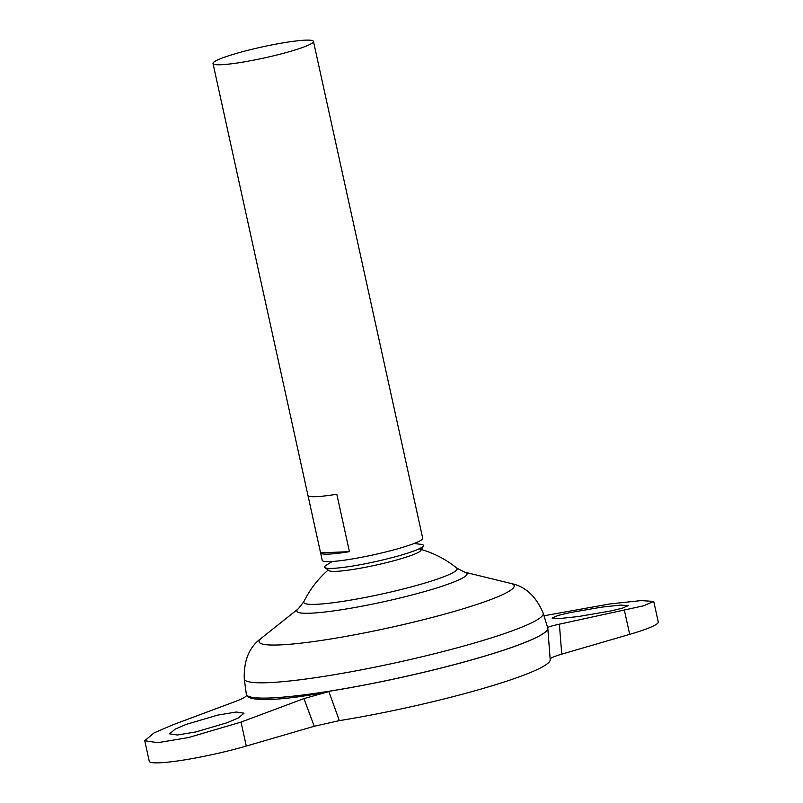 <?xml version="1.0" encoding="UTF-8"?>
<svg xmlns="http://www.w3.org/2000/svg" width="803" height="803" viewBox="0 0 803 803"><rect width="100%" height="100%" fill="white"/><g stroke="black" fill="none" stroke-linecap="round" stroke-linejoin="round"><path stroke-width="1.2" d="M414.087 543.49L421.615 544.434A50.629 5.521 167.6 0 1 423.342 546L420.872 550.446A47.247 5.149 167.6 0 1 399.984 559.029A47.247 5.149 167.6 0 1 336.136 571.345A47.247 5.149 167.6 0 1 329.009 570.642L324.904 567.641A50.629 5.521 167.6 0 1 325.817 565.503L332.251 561.488M423.342 546A50.629 5.521 167.6 0 1 400.958 555.184A50.629 5.521 167.6 0 1 324.904 567.641M610.732 610.963L622.245 608.202L628.317 605.572L620.689 605.081L601.969 607.098L569.648 612.669L558.135 615.429L552.062 618.059L559.691 618.541L578.421 616.533L610.732 610.963M186.256 724.366L217.754 715.092L236.243 712.01L244.022 713.194L238.411 717.902L227.329 722.66L195.832 731.934L177.343 735.016L169.563 733.832L175.174 729.124L186.256 724.366M313.461 41.405A51.432 5.601 167.6 0 1 290.616 51.312A51.432 5.601 167.6 0 1 239.786 62.614A51.432 5.601 167.6 0 1 212.996 63.487A51.432 5.601 167.6 0 1 235.841 53.58A51.432 5.601 167.6 0 1 286.661 42.278A51.432 5.601 167.6 0 1 313.461 41.405L408.436 473.348A51.432 5.601 -12.4 0 0 408.436 473.348L421.063 530.793A51.432 5.601 167.6 0 1 421.063 530.793A51.432 5.601 167.6 0 1 421.063 530.773L422.709 538.271A51.432 5.601 167.6 0 1 399.854 548.178A51.432 5.601 167.6 0 1 349.034 559.48A51.432 5.601 167.6 0 1 322.234 560.353L307.961 495.431A51.432 5.601 -12.4 0 0 307.961 495.441A51.432 5.601 -12.4 0 0 336.808 494.226L349.435 551.661A51.432 5.601 167.6 0 1 320.588 552.865A51.432 5.601 167.6 0 1 320.588 552.855L349.435 551.661M547.224 630.014A154.256 16.813 167.6 0 1 479.19 657.757A154.256 16.813 167.6 0 1 247.685 695.87M479.21 657.707A154.306 16.813 167.6 0 1 326.138 691.704A154.306 16.813 167.6 0 1 246.32 694.103L244.263 678.856A153.042 16.672 167.6 0 0 323.428 676.467A153.042 16.672 167.6 0 0 475.246 642.761A153.042 16.672 167.6 0 0 543.189 613.131L547.716 627.836A154.306 16.813 167.6 0 1 479.21 657.707M298.415 608.664A87.146 9.495 167.6 0 0 334.269 610.812A87.146 9.495 167.6 0 0 428.34 590.486A87.146 9.495 167.6 0 0 464.586 572.127L456.706 568.042A78.533 8.562 167.6 0 1 422.258 583.831A78.533 8.562 167.6 0 1 316.111 604.308A78.533 8.562 167.6 0 1 303.865 601.648L298.415 608.664L261.457 638.114C249.422 646.706 243.69 660.287 244.263 678.856M547.766 628.006A154.306 16.813 167.6 0 1 547.807 628.287L550.196 659.695A149.9 16.331 167.6 0 1 483.567 688.322A149.9 16.331 167.6 0 1 339.348 720.632L314.234 726.263L303.935 698.6L241.02 722.098L188.524 737.545L157.709 742.685L144.741 740.717L154.096 732.858L172.565 724.928L235.48 701.441C243.179 698.51 246.892 696.362 246.611 694.996L246.631 695.037M547.807 628.287A154.306 16.813 167.6 0 1 479.22 657.757A154.306 16.813 167.6 0 1 327.785 691.493A154.306 16.813 167.6 0 1 246.431 694.555A154.306 16.813 167.6 0 1 246.35 694.274M246.641 695.087L246.611 694.996C248.378 702.173 283.389 700.728 328.879 691.584L339.348 720.632M547.626 627.856C547.485 627.123 551.4 625.908 559.38 624.182L643.615 605.793L653.732 601.407L658.259 621.974A64.29 7.006 167.6 0 1 629.693 634.36L561.749 654.154C553.96 656.463 550.075 658.159 550.105 659.233M144.741 740.717L149.268 761.284A64.29 7.006 -12.4 0 0 182.763 760.18A64.29 7.006 -12.4 0 0 246.29 746.057L314.234 726.263M303.935 698.6L328.879 691.584M653.732 601.407L641.025 600.604L609.818 603.946L544.002 615.771M464.586 572.127L510.497 583.359A130.598 14.233 167.6 0 1 456.174 610.862A130.598 14.233 167.6 0 1 315.177 641.336A130.598 14.233 167.6 0 1 261.457 638.114M241.02 722.098L246.29 746.057M559.38 624.182L561.749 654.154M624.423 610.39L629.693 634.36M212.996 63.487L307.961 495.441M456.706 568.042A99.933 99.933 0 0 0 418.975 548.891M246.651 695.157L246.431 694.555M328.186 570.04A99.933 99.933 0 0 0 303.865 601.648M510.497 583.359C525.021 586.12 535.922 596.037 543.189 613.131"/></g></svg>
